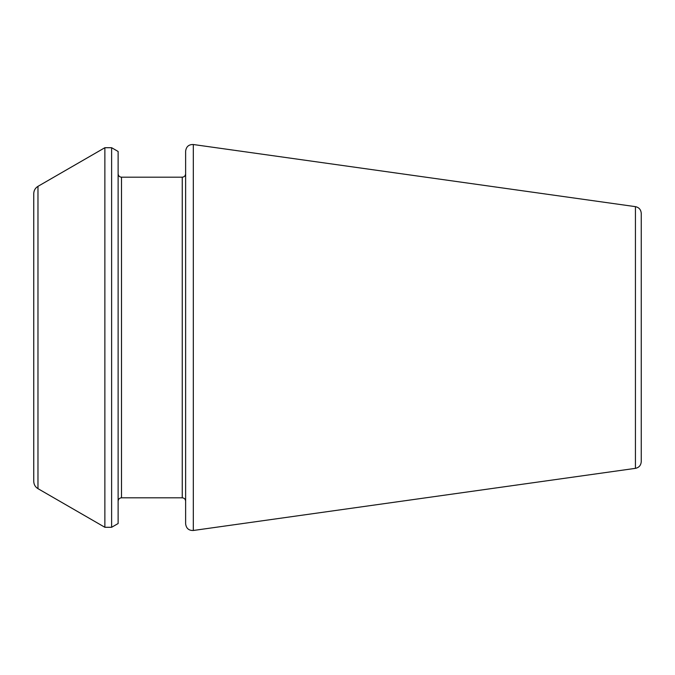 <?xml version="1.0" encoding="UTF-8"?>
<svg xmlns="http://www.w3.org/2000/svg" width="675" height="675" viewBox="0 0 675 675"><rect width="100%" height="100%" fill="white"/><g stroke="black" fill="none" stroke-linecap="round" stroke-linejoin="round"><path stroke-width="1.01" d="M635.437 468.349L635.437 206.651C638.997 207.411 640.938 209.638 641.25 213.342L641.25 461.658C640.938 465.362 638.997 467.589 635.437 468.349L193.312 530.483C188.781 530.609 186.216 528.382 185.625 523.8L185.625 151.2C186.216 146.618 188.781 144.391 193.312 144.518L193.312 530.483M185.625 501.188C185.406 499.12 184.283 497.99 182.25 497.812L182.25 177.188C184.283 177.01 185.406 175.88 185.625 173.812L185.625 337.5M118.125 337.5L118.125 523.53L111.62 527.285L111.62 147.715L118.125 151.47L118.125 337.5M37.969 488.658L37.969 186.342C35.26 188.021 33.851 190.46 33.75 193.649L33.75 481.351C33.851 484.54 35.26 486.979 37.969 488.658L104.87 527.285L111.62 527.285M182.25 177.188L121.5 177.188L121.5 497.812C119.467 497.99 118.344 499.12 118.125 501.188M37.969 186.342L104.87 147.715L104.87 527.285M635.437 206.651L193.312 144.518M182.25 497.812L121.5 497.812M121.5 177.188C119.467 177.01 118.344 175.88 118.125 173.812M104.87 147.715L111.62 147.715"/></g></svg>
